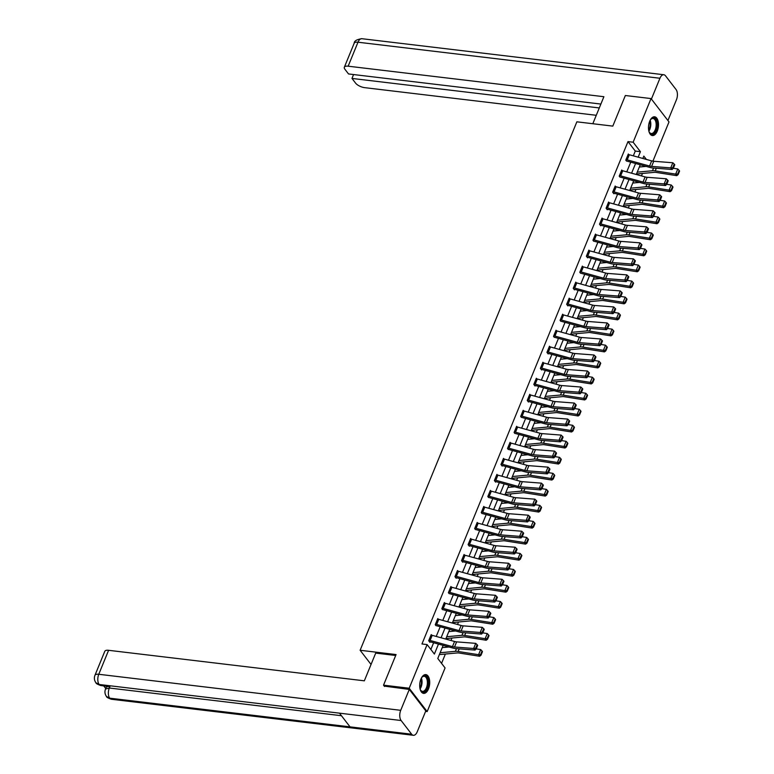 <?xml version="1.0" encoding="UTF-8"?>
<svg xmlns="http://www.w3.org/2000/svg" width="774" height="774" viewBox="0 0 774 774"><rect width="100%" height="100%" fill="white"/><g stroke="black" fill="none" stroke-linecap="round" stroke-linejoin="round"><path stroke-width="1.16" d="M420.921 679.069A9.452 4.925 -83.2 0 1 425.835 674.609A9.452 4.925 -83.2 0 1 428.496 688.918A9.452 4.925 -83.2 0 1 423.591 693.378A9.452 4.925 -83.2 0 1 420.921 679.069M649.705 121.247A9.452 4.925 -83.2 0 1 654.611 116.787A9.452 4.925 -83.2 0 1 657.281 131.096A9.452 4.925 -83.2 0 1 652.376 135.556A9.452 4.925 -83.2 0 1 649.705 121.247M384.523 686.47L383.527 685.164L396.075 654.562L360.123 650.266L576.862 121.818L612.805 126.114L625.353 95.512L651.031 98.569L669.007 121.934L652.908 161.176M441.557 663.376L445.379 654.04M450.942 640.495L451.958 638.018M457.511 624.473L458.527 622.006M464.081 608.461L465.097 605.984M470.65 592.439L471.666 589.962M477.219 576.417L478.235 573.94M483.789 560.395L484.805 557.919M490.358 544.374L491.374 541.906M496.927 528.361L497.943 525.885M503.497 512.34L504.513 509.863M510.066 496.318L511.082 493.841M516.645 480.296L517.651 477.819M523.214 464.274L524.23 461.807M529.784 448.262L530.8 445.785M536.353 432.24L537.369 429.764M542.922 416.219L543.938 413.742M549.492 400.197L550.508 397.72M556.061 384.175L557.077 381.708M562.63 368.163L563.646 365.686M569.2 352.141L570.215 349.664M575.769 336.119L576.785 333.642M582.348 320.097L583.354 317.621M588.917 304.076L589.933 301.608M595.487 288.063L596.502 285.587M602.056 272.042L603.072 269.565M608.625 256.02L609.641 253.543M615.195 239.998L616.21 237.521M621.764 223.976L622.78 221.509M628.333 207.964L629.349 205.487M634.903 191.942L635.918 189.466M641.472 175.921L642.488 173.444M443.154 645.371L437.784 658.471L445.069 667.943L427.171 711.587L409.194 688.231L427.103 644.587L434.388 654.049L438.471 644.084M425.594 711.393L427.171 711.587M360.123 650.266L371.046 664.46M636.47 174.024L636.934 173.84A4.238 1.703 -157.7 0 0 637.97 173.869L654.417 172.341A6.057 2.428 22.3 0 1 656.255 172.428L676.718 175.669L675.683 174.111L655.23 170.87A9.085 3.647 -157.7 0 0 652.472 170.744L637.234 172.157M629.901 190.046L630.365 189.862A4.238 1.703 -157.7 0 0 631.4 189.882L647.848 188.353A6.057 2.428 22.3 0 1 649.686 188.44L670.139 191.681L669.113 190.133L648.66 186.892A9.085 3.647 -157.7 0 0 645.903 186.757L630.665 188.179M623.331 206.068L623.786 205.874A4.238 1.703 -157.7 0 0 624.831 205.903L641.278 204.375A6.057 2.428 22.3 0 1 643.117 204.462L663.57 207.703L662.544 206.155L642.091 202.914A9.085 3.647 -157.7 0 0 639.334 202.778L624.096 204.201M616.762 222.09L617.217 221.896A4.238 1.703 -157.7 0 0 618.262 221.925L634.709 220.397A6.057 2.428 22.3 0 1 636.538 220.484L657 223.725L655.975 222.177L635.512 218.936A9.085 3.647 -157.7 0 0 632.764 218.8L617.526 220.213M597.044 270.145L597.509 269.962A4.238 1.703 -157.7 0 0 598.554 269.981L615.001 268.452A6.057 2.428 22.3 0 1 616.83 268.539L637.292 271.78L636.267 270.232L615.804 266.991A9.085 3.647 -157.7 0 0 613.056 266.856L597.818 268.278M590.475 286.167L590.939 285.974A4.238 1.703 -157.7 0 0 591.984 286.003L608.422 284.474A6.057 2.428 22.3 0 1 610.26 284.561L630.723 287.802L629.697 286.254L609.235 283.013A9.085 3.647 -157.7 0 0 606.487 282.878L591.249 284.3M583.906 302.189L584.37 301.995A4.238 1.703 -157.7 0 0 585.415 302.024L601.853 300.496A6.057 2.428 22.3 0 1 603.691 300.583L624.154 303.824L623.128 302.276L602.665 299.035A9.085 3.647 -157.7 0 0 599.908 298.899L584.67 300.312M564.198 350.245L564.662 350.061A4.238 1.703 -157.7 0 0 565.697 350.08L582.145 348.552A6.057 2.428 22.3 0 1 583.983 348.639L604.436 351.88L603.41 350.332L582.957 347.091A9.085 3.647 -157.7 0 0 580.2 346.955L564.962 348.377M551.059 382.288L551.514 382.095A4.238 1.703 -157.7 0 0 552.559 382.124L569.006 380.595A6.057 2.428 22.3 0 1 570.844 380.682L591.297 383.923L590.272 382.375L569.819 379.134A9.085 3.647 -157.7 0 0 567.061 378.999L551.823 380.411M544.49 398.3L544.944 398.117A4.238 1.703 -157.7 0 0 545.989 398.146L562.437 396.617A6.057 2.428 22.3 0 1 564.265 396.704L584.728 399.945L583.702 398.387L563.24 395.146A9.085 3.647 -157.7 0 0 560.492 395.021L545.254 396.433M524.772 446.366L525.236 446.172A4.238 1.703 -157.7 0 0 526.281 446.201L542.719 444.673A6.057 2.428 22.3 0 1 544.557 444.76L565.02 448.001L563.994 446.453L543.532 443.212A9.085 3.647 -157.7 0 0 540.784 443.076L525.546 444.499M518.203 462.388L518.667 462.194A4.238 1.703 -157.7 0 0 519.712 462.223L536.15 460.694A6.057 2.428 22.3 0 1 537.988 460.782L558.451 464.023L557.425 462.475L536.962 459.234A9.085 3.647 -157.7 0 0 534.215 459.098L518.977 460.511M511.633 478.4L512.098 478.216A4.238 1.703 -157.7 0 0 513.143 478.245L529.58 476.716A6.057 2.428 22.3 0 1 531.419 476.803L551.881 480.044L550.856 478.487L530.393 475.246A9.085 3.647 -157.7 0 0 527.636 475.12L512.398 476.532M491.925 526.465L492.39 526.272A4.238 1.703 -157.7 0 0 493.425 526.301L509.873 524.772A6.057 2.428 22.3 0 1 511.711 524.859L532.164 528.1L531.138 526.552L510.685 523.311A9.085 3.647 -157.7 0 0 507.928 523.176L492.69 524.598M485.356 542.487L485.811 542.293A4.238 1.703 -157.7 0 0 486.856 542.322L503.303 540.794A6.057 2.428 22.3 0 1 505.141 540.881L525.594 544.122L524.569 542.574L504.116 539.333A9.085 3.647 -157.7 0 0 501.359 539.197L486.12 540.61M478.787 558.499L479.241 558.315A4.238 1.703 -157.7 0 0 480.286 558.344L496.734 556.816A6.057 2.428 22.3 0 1 498.572 556.903L519.025 560.144L518 558.586L497.537 555.345A9.085 3.647 -157.7 0 0 494.789 555.219L479.551 556.632M472.217 574.521L472.672 574.337A4.238 1.703 -157.7 0 0 473.717 574.366L490.165 572.837A6.057 2.428 22.3 0 1 491.993 572.924L512.456 576.166L511.43 574.608L490.968 571.367A9.085 3.647 -157.7 0 0 488.22 571.241L472.982 572.654M452.5 622.586L452.964 622.393A4.238 1.703 -157.7 0 0 454.009 622.422L470.447 620.893A6.057 2.428 22.3 0 1 472.285 620.98L492.748 624.221L491.722 622.673L471.26 619.432A9.085 3.647 -157.7 0 0 468.512 619.297L453.274 620.709M445.93 638.598L446.395 638.415A4.238 1.703 -157.7 0 0 447.44 638.444L463.878 636.915A6.057 2.428 22.3 0 1 465.716 637.002L486.178 640.243L485.153 638.685L464.69 635.444A9.085 3.647 -157.7 0 0 461.933 635.319L446.695 636.731M439.361 654.62L439.826 654.436A4.238 1.703 -157.7 0 0 440.861 654.465L457.308 652.937A6.057 2.428 22.3 0 1 459.146 653.024L479.609 656.265L478.584 654.707L458.121 651.466A9.085 3.647 -157.7 0 0 455.364 651.34L440.125 652.753M633.326 155.845L635.28 151.075L627.995 141.603L421.965 643.968L427.103 644.587M430.866 649.483L433.634 642.749M436.217 636.441L440.203 626.727M442.786 620.419L446.772 610.715M449.365 604.397L453.341 594.693M455.934 588.385L459.911 578.671M462.504 572.363L466.48 562.65M469.073 556.342L473.049 546.628M475.642 540.32L479.628 530.606M482.212 524.298L486.198 514.594M488.781 508.286L492.767 498.572M495.35 492.264L499.336 482.55M501.92 476.242L505.906 466.529M508.489 460.22L512.475 450.507M515.058 444.199L519.044 434.495M521.637 428.186L525.614 418.473M528.207 412.165L532.183 402.451M534.776 396.143L538.752 386.429M541.345 380.121L545.331 370.407M547.915 364.099L551.901 354.395M554.484 348.087L558.47 338.373M561.053 332.065L565.039 322.352M567.623 316.044L571.609 306.33M574.192 300.022L578.178 290.308M580.761 284L584.747 274.296M587.34 267.988L591.317 258.274M593.91 251.966L597.886 242.252M600.479 235.944L604.455 226.231M607.048 219.922L611.025 210.209M613.618 203.901L617.604 194.197M620.187 187.888L624.173 178.175M626.756 171.867L630.742 162.153M628.807 154.616L628.324 153.987L625.789 160.15L626.553 161.127M622.228 170.638L621.745 170.009L619.219 176.162L619.984 177.149M615.659 186.65L615.175 186.021L612.65 192.184L613.869 193.761L614.072 193.248M609.09 202.672L608.606 202.043L606.081 208.206L607.3 209.783L607.503 209.27M602.52 218.694L602.037 218.065L599.511 224.228L600.721 225.805L600.934 225.292M595.951 234.715L595.467 234.087L592.942 240.25L593.697 241.227M589.382 250.737L588.898 250.108L586.373 256.262L587.582 257.848L587.795 257.326M582.812 266.749L582.329 266.121L579.803 272.284L580.558 273.27M576.243 282.771L575.759 282.142L573.234 288.305L574.443 289.882L574.656 289.37M569.674 298.793L569.19 298.164L566.665 304.327L567.874 305.904L568.087 305.391M563.104 314.815L562.621 314.186L560.086 320.349L560.85 321.326M556.535 330.837L556.051 330.208L553.516 336.361L554.281 337.348M549.956 346.849L549.472 346.22L546.947 352.383L548.166 353.96L548.379 353.447M543.387 362.871L542.903 362.242L540.378 368.405L541.597 369.982L541.8 369.469M536.817 378.892L536.334 378.263L533.808 384.426L535.028 386.003L535.231 385.491M530.248 394.914L529.764 394.285L527.239 400.448L528.449 402.025L528.661 401.512M523.679 410.936L523.195 410.307L520.67 416.46L521.424 417.447M517.109 426.948L516.626 426.319L514.1 432.482L514.855 433.469M510.54 442.97L510.056 442.341L507.531 448.504L508.286 449.491M503.971 458.992L503.487 458.363L500.962 464.526L502.171 466.103L502.384 465.59M497.401 475.013L496.918 474.385L494.383 480.548L495.602 482.125L495.815 481.612M490.832 491.035L490.348 490.406L487.813 496.56L488.578 497.547M484.263 507.047L483.769 506.419L481.244 512.582L482.009 513.568M477.684 523.069L477.2 522.44L474.675 528.603L475.439 529.59M471.114 539.091L470.631 538.462L468.106 544.625L469.325 546.202L469.528 545.689M464.545 555.113L464.061 554.484L461.536 560.647L462.755 562.224L462.958 561.711M457.976 571.135L457.492 570.506L454.967 576.659L456.176 578.246L456.389 577.733M451.406 587.147L450.923 586.518L448.398 592.681L449.152 593.668M444.837 603.169L444.353 602.54L441.828 608.703L442.583 609.689M438.268 619.19L437.784 618.561L435.259 624.724L436.014 625.711M431.699 635.212L431.215 634.583L428.69 640.746L429.899 642.323L430.112 641.81M383.527 685.164L409.194 688.231M627.995 141.603L633.132 142.213L651.031 98.569M638.163 157.18L640.417 151.685L633.132 142.213M441.064 637.776L445.04 628.062M447.633 621.754L451.61 612.041M454.203 605.732L458.179 596.028M460.772 589.711L464.758 580.007M467.341 573.698L471.327 563.985M473.911 557.677L477.897 547.963M480.48 541.655L484.466 531.941M487.049 525.633L491.035 515.929M493.618 509.611L497.605 499.907M500.188 493.599L504.174 483.885M506.767 477.577L510.743 467.864M513.336 461.556L517.313 451.842M519.905 445.534L523.882 435.82M526.475 429.512L530.451 419.808M533.044 413.5L537.03 403.786M539.613 397.478L543.6 387.764M546.183 381.456L550.169 371.743M552.752 365.434L556.738 355.721M559.321 349.413L563.308 339.709M565.891 333.401L569.877 323.687M572.46 317.379L576.446 307.665M579.039 301.357L583.016 291.643M585.608 285.335L589.585 275.621M592.178 269.313L596.154 259.609M598.747 253.301L602.733 243.587M605.316 237.279L609.302 227.566M611.886 221.258L615.872 211.544M618.455 205.236L622.441 195.522M625.024 189.214L629.01 179.51M631.594 173.202L635.58 163.488M646.387 159.444L643.823 156.106L642.846 158.467M640.262 164.775L636.276 174.489M633.693 180.797L629.707 190.51M627.124 196.819L623.138 206.532M620.554 212.84L616.568 222.544M613.985 228.852L609.999 238.566M607.416 244.874L603.43 254.588M600.837 260.896L596.86 270.61M594.268 276.918L590.291 286.632M587.698 292.94L583.722 302.644M581.129 308.952L577.152 318.665M574.56 324.974L570.573 334.687M567.99 340.995L564.004 350.709M561.421 357.017L557.435 366.731M554.852 373.039L550.865 382.743M548.282 389.051L544.296 398.765M541.713 405.073L537.727 414.787M535.144 421.095L531.158 430.808M528.565 437.117L524.588 446.83M521.995 453.138L518.019 462.842M515.426 469.15L511.45 478.864M508.857 485.172L504.871 494.886M502.287 501.194L498.301 510.908M495.718 517.216L491.732 526.93M489.149 533.238L485.163 542.942M482.579 549.25L478.593 558.963M476.01 565.272L472.024 574.985M469.441 581.293L465.455 591.007M462.862 597.315L458.885 607.029M456.292 613.337L452.316 623.041M449.723 629.349L445.747 639.063M635.28 151.075L640.417 151.685M628.111 154.5L628.13 154.5A4.238 1.703 22.3 0 1 629.31 154.742L651.679 160.895A6.057 2.428 -157.7 0 0 653.73 161.273L672.838 162.753L670.729 167.89L672.751 167.697L673.312 168.335L674.783 164.746L674.231 164.107L672.751 167.697M628.13 154.5L626.021 159.638A4.238 1.703 22.3 0 1 627.211 159.87L649.57 166.033A6.057 2.428 -157.7 0 0 651.631 166.41L670.729 167.89L672.132 169.487L653.024 168.006A9.085 3.647 22.3 0 1 649.937 167.445L627.579 161.282A1.209 0.484 -157.7 0 0 627.24 161.215M672.132 169.487L673.312 168.335M674.231 164.107L672.838 162.753M646.126 166.391L639.343 167.02M677.685 174.024L678.101 174.643L679.572 171.054L679.166 170.435L677.685 174.024L675.683 174.111L677.792 168.974L673.341 168.277M677.792 168.974L679.166 170.435M678.101 174.643L676.718 175.669M650.054 120.463A8.175 4.257 -83.2 0 1 650.857 119.331A8.175 4.257 -83.2 0 1 655.346 118.935A8.175 4.257 -83.2 0 1 656.933 126.297A8.175 4.257 -83.2 0 1 653.74 133.525A8.175 4.257 -83.2 0 1 649.318 132.199A8.175 4.257 -83.2 0 1 648.806 130.903M649.192 131.928A7.576 3.947 96.8 0 0 651.263 133.525A7.576 3.947 96.8 0 0 656.1 126.22A7.576 3.947 96.8 0 0 653.053 118.49A7.576 3.947 96.8 0 0 650.663 119.564M651.785 135.411A9.394 4.896 96.8 0 0 657.561 126.326A9.394 4.896 96.8 0 0 654.011 116.787M421.279 678.285A8.175 4.257 -83.2 0 1 422.082 677.153A8.175 4.257 -83.2 0 1 426.571 676.757A8.175 4.257 -83.2 0 1 428.148 684.119A8.175 4.257 -83.2 0 1 424.965 691.346A8.175 4.257 -83.2 0 1 420.543 690.021A8.175 4.257 -83.2 0 1 420.03 688.725M420.408 689.75A7.576 3.947 96.8 0 0 422.478 691.346A7.576 3.947 96.8 0 0 427.325 684.042A7.576 3.947 96.8 0 0 424.278 676.312A7.576 3.947 96.8 0 0 421.888 677.376M423.001 693.233A9.394 4.896 96.8 0 0 428.786 684.148A9.394 4.896 96.8 0 0 425.226 674.609M592.816 123.724L603.894 96.711L348.155 66.196A7.266 2.912 -157.7 0 0 344.343 67.222A7.266 2.912 -157.7 0 0 344.904 69.244L348.523 73.946L600.876 104.064M663.811 74.739A7.45 3.88 96.8 0 0 659.941 78.251L357.994 42.212A7.266 2.912 -157.7 0 0 354.182 43.247C354.182 40.964 356.737 39.455 361.864 38.7L663.811 74.739A7.45 3.88 96.8 0 1 665.524 75.823L676.06 89.523A7.45 3.88 96.8 0 1 676.457 99.72L667.923 120.531M659.941 78.251L651.408 99.062M353.563 74.556L351.977 78.435L355.595 83.137A7.266 2.912 -157.7 0 0 364.67 87.656L596.27 115.297M351.977 78.435L599.289 107.944M395.698 655.481L375.709 653.101L364.331 680.82L108.592 650.305L98.762 674.28L400.719 710.319L409.291 689.421L384.252 686.112M400.719 710.319A7.45 3.88 96.8 0 0 401.116 720.517L339.486 713.164L350.032 726.863L411.652 734.216L401.116 720.517M411.652 734.216A7.45 3.88 96.8 0 0 413.364 735.3A7.45 3.88 96.8 0 0 417.234 731.788L425.797 710.89L409.291 689.421M103.716 685.88L105.738 688.502M94.95 675.315C93.944 677.908 94.264 680.385 95.908 682.736L99.159 684.477A7.45 3.88 96.8 0 1 98.762 674.28A7.266 2.912 -157.7 0 0 94.95 675.315L104.78 651.331A7.266 2.912 22.3 0 1 108.592 650.305M109.898 686.625L109.328 688.018L105.516 689.044L106.077 687.66A7.266 2.912 22.3 0 1 109.898 686.625L100.843 685.532A7.45 3.88 96.8 0 1 99.159 684.477L339.486 713.164M341.46 715.718L109.328 688.018A7.45 3.88 96.8 0 0 109.695 698.177L106.435 696.416C104.838 694.143 104.529 691.695 105.516 689.044M621.541 170.522L621.561 170.522A4.238 1.703 22.3 0 1 622.741 170.764L645.11 176.917A6.057 2.428 -157.7 0 0 647.161 177.294L666.269 178.775L664.16 183.912L666.182 183.719L666.743 184.357L668.214 180.768L667.662 180.129L666.182 183.719M621.561 170.522L619.452 175.659A4.238 1.703 22.3 0 1 620.642 175.892L643 182.054A6.057 2.428 -157.7 0 0 645.052 182.432L664.16 183.912L665.563 185.508L646.454 184.028A9.085 3.647 22.3 0 1 643.368 183.457L621.009 177.304A1.209 0.484 -157.7 0 0 620.671 177.236M665.563 185.508L666.743 184.357M667.662 180.129L666.269 178.775M616.172 186.776L614.072 191.913A4.238 1.703 22.3 0 0 612.882 191.671L614.991 186.544A4.238 1.703 22.3 0 1 616.172 186.776L638.531 192.939A6.057 2.428 -157.7 0 0 640.591 193.316L659.7 194.796L657.59 199.934L659.612 199.74L660.174 200.379L661.644 196.78L661.083 196.141L659.612 199.74M613.414 193.171L614.101 193.258A1.209 0.484 -157.7 0 1 614.44 193.326L636.799 199.479A9.085 3.647 22.3 0 0 639.885 200.05L658.993 201.53L657.59 199.934L638.482 198.454A6.057 2.428 -157.7 0 1 636.431 198.076L614.072 191.913M658.993 201.53L660.174 200.379M661.083 196.141L659.7 194.796M639.556 182.412L632.774 183.041M671.116 190.046L671.532 190.665L673.003 187.076L672.596 186.457L671.116 190.046L669.113 190.133L671.222 184.996L666.772 184.289M671.222 184.996L672.596 186.457M671.532 190.665L670.139 191.681M632.987 198.434L626.205 199.063M664.547 206.068L664.963 206.687L666.433 203.088L666.017 202.469L664.547 206.068L662.544 206.155L664.653 201.017L660.203 200.311M664.653 201.017L666.017 202.469M664.963 206.687L663.57 207.703M606.294 207.693L608.422 202.565A4.238 1.703 22.3 0 1 609.602 202.798L631.961 208.961A6.057 2.428 -157.7 0 0 634.022 209.338L653.13 210.818L651.021 215.956L653.043 215.762L653.604 216.401L655.075 212.802L654.514 212.163L653.043 215.762M606.835 209.193L607.522 209.27A1.209 0.484 -157.7 0 1 607.861 209.338L630.23 215.501A9.085 3.647 22.3 0 0 633.316 216.062L652.414 217.552L651.021 215.956L631.913 214.466A6.057 2.428 -157.7 0 1 629.862 214.098L607.493 207.935A4.238 1.703 22.3 0 0 606.313 207.693M652.414 217.552L653.604 216.401M654.514 212.163L653.13 210.818M599.724 223.715L601.853 218.578A4.238 1.703 22.3 0 1 603.033 218.819L625.392 224.982A6.057 2.428 -157.7 0 0 627.453 225.36L646.561 226.84L644.452 231.968L646.474 231.784L647.035 232.423L648.506 228.823L647.944 228.185L646.474 231.784M600.266 225.215L600.953 225.292A1.209 0.484 -157.7 0 1 601.292 225.36L623.66 231.523A9.085 3.647 22.3 0 0 626.737 232.084L645.845 233.564L644.452 231.968L625.344 230.488A6.057 2.428 -157.7 0 1 623.293 230.11L600.924 223.957A4.238 1.703 22.3 0 0 599.744 223.715M645.845 233.564L647.035 232.423M647.944 228.185L646.561 226.84M596.464 234.841L594.355 239.969A4.238 1.703 22.3 0 0 593.174 239.737L595.274 234.599A4.238 1.703 22.3 0 1 596.464 234.841L618.823 240.995A6.057 2.428 -157.7 0 0 620.883 241.372L639.992 242.852L637.882 247.99L639.904 247.796L640.466 248.435L641.936 244.845L641.375 244.207L639.904 247.796M594.355 239.969L616.714 246.132A6.057 2.428 -157.7 0 0 618.774 246.509L637.882 247.99L639.276 249.586L620.168 248.106A9.085 3.647 22.3 0 1 617.091 247.545L594.722 241.382A1.209 0.484 -157.7 0 0 594.384 241.314M639.276 249.586L640.466 248.435M641.375 244.207L639.992 242.852M626.408 214.456L619.635 215.085M657.977 222.09L658.384 222.709L659.864 219.11L659.448 218.491L657.977 222.09L655.975 222.177L658.084 217.039L653.633 216.333M658.084 217.039L659.448 218.491M658.384 222.709L657 223.725M610.28 237.87L610.667 237.918A4.238 1.703 -157.7 0 0 611.692 237.947L628.14 236.418A6.057 2.428 22.3 0 1 629.968 236.505L650.431 239.747L649.405 238.189L628.943 234.948A9.085 3.647 -157.7 0 0 626.195 234.822L610.957 236.234M619.839 230.468L613.056 231.097M651.408 238.102L651.814 238.731L653.295 235.132L652.879 234.512L651.408 238.102L649.405 238.189L651.514 233.061L647.054 232.355M651.514 233.061L652.879 234.512M651.814 238.731L650.431 239.747M603.71 253.891L604.097 253.94A4.238 1.703 -157.7 0 0 605.123 253.969L621.57 252.44A6.057 2.428 22.3 0 1 623.399 252.527L643.862 255.768L642.836 254.211L622.373 250.969A9.085 3.647 -157.7 0 0 619.626 250.844L604.388 252.256M613.269 246.49L606.487 247.119M644.839 254.124L645.245 254.743L646.725 251.153L646.309 250.534L644.839 254.124L642.836 254.211L644.945 249.073L640.485 248.377M644.945 249.073L646.309 250.534M645.245 254.743L643.862 255.768M588.685 250.621L588.704 250.621A4.238 1.703 22.3 0 1 589.894 250.863L612.253 257.016A6.057 2.428 -157.7 0 0 614.314 257.394L633.422 258.874L631.313 264.011L633.335 263.818L633.887 264.456L635.367 260.867L634.806 260.228L633.335 263.818M587.127 257.249L587.814 257.336A1.209 0.484 -157.7 0 1 588.153 257.403L610.512 263.566A9.085 3.647 22.3 0 0 613.598 264.127L632.706 265.608L631.313 264.011L612.205 262.531A6.057 2.428 -157.7 0 1 610.144 262.154L587.785 255.991A4.238 1.703 22.3 0 0 586.605 255.759L588.704 250.621M632.706 265.608L633.887 264.456M634.806 260.228L633.422 258.874M606.7 262.512L599.918 263.141M638.269 270.145L638.676 270.765L640.146 267.175L639.74 266.556L638.269 270.145L636.267 270.232L638.376 265.095L633.916 264.389M638.376 265.095L639.74 266.556M638.676 270.765L637.292 271.78M582.116 266.633L582.135 266.643A4.238 1.703 22.3 0 1 583.325 266.875L605.684 273.038A6.057 2.428 -157.7 0 0 607.745 273.416L626.843 274.896L624.744 280.033L626.766 279.84L627.317 280.478L628.798 276.879L628.236 276.241L626.766 279.84M582.135 266.643L580.036 271.771A4.238 1.703 22.3 0 1 581.216 272.013L603.575 278.176A6.057 2.428 -157.7 0 0 605.636 278.553L624.744 280.033L626.137 281.63L607.029 280.149A9.085 3.647 22.3 0 1 603.943 279.578L581.584 273.425A1.209 0.484 -157.7 0 0 581.245 273.357M626.137 281.63L627.317 280.478M628.236 276.241L626.843 274.896M600.131 278.534L593.348 279.162M631.7 286.167L632.106 286.786L633.577 283.197L633.171 282.568L631.7 286.167L629.697 286.254L631.797 281.117L627.346 280.411M631.797 281.117L633.171 282.568M632.106 286.786L630.723 287.802M573.437 287.793L575.566 282.665A4.238 1.703 22.3 0 1 576.756 282.897L599.115 289.06A6.057 2.428 -157.7 0 0 601.166 289.437L620.274 290.918L618.174 296.055L620.197 295.862L620.748 296.5L622.228 292.901L621.667 292.262L620.197 295.862M573.989 289.292L574.676 289.37A1.209 0.484 -157.7 0 1 575.014 289.437L597.373 295.6A9.085 3.647 22.3 0 0 600.46 296.161L619.568 297.651L618.174 296.055L599.066 294.565A6.057 2.428 -157.7 0 1 597.006 294.197L574.647 288.034A4.238 1.703 22.3 0 0 573.466 287.793M619.568 297.651L620.748 296.5M621.667 292.262L620.274 290.918M593.561 294.555L586.779 295.184M625.131 302.189L625.537 302.808L627.008 299.209L626.601 298.59L625.131 302.189L623.128 302.276L625.228 297.139L620.777 296.432M625.228 297.139L626.601 298.59M625.537 302.808L624.154 303.824M566.868 303.814L568.996 298.677A4.238 1.703 22.3 0 1 570.186 298.919L592.545 305.082A6.057 2.428 -157.7 0 0 594.596 305.459L613.705 306.939L611.605 312.067L613.618 311.883L614.179 312.522L615.659 308.923L615.098 308.284L613.618 311.883M567.419 305.314L568.106 305.391A1.209 0.484 -157.7 0 1 568.445 305.459L590.804 311.622A9.085 3.647 22.3 0 0 593.89 312.183L612.998 313.663L611.605 312.067L592.497 310.587A6.057 2.428 -157.7 0 1 590.436 310.21L568.077 304.056A4.238 1.703 22.3 0 0 566.887 303.814M612.998 313.663L614.179 312.522M615.098 308.284L613.705 306.939M577.433 317.969L577.82 318.017A4.238 1.703 -157.7 0 0 578.836 318.046L595.283 316.518A6.057 2.428 22.3 0 1 597.122 316.605L617.584 319.846L616.559 318.288L596.096 315.047A9.085 3.647 -157.7 0 0 593.339 314.921L578.101 316.334M586.992 310.567L580.21 311.196M618.552 318.201L618.968 318.83L620.438 315.231L620.032 314.612L618.552 318.201L616.559 318.288L618.658 313.16L614.208 312.454M618.658 313.16L620.032 314.612M618.968 318.83L617.584 319.846M560.299 319.836L562.427 314.699A4.238 1.703 22.3 0 1 563.607 314.941L585.976 321.094A6.057 2.428 -157.7 0 0 588.027 321.471L607.135 322.952L605.026 328.089L607.048 327.895L607.609 328.534L609.08 324.945L608.528 324.306L607.048 327.895M560.318 319.836A4.238 1.703 22.3 0 1 561.508 320.068L583.867 326.231A6.057 2.428 -157.7 0 0 585.928 326.609L605.026 328.089L606.429 329.685L587.321 328.205A9.085 3.647 22.3 0 1 584.235 327.644L561.876 321.481A1.209 0.484 -157.7 0 0 561.537 321.413M606.429 329.685L607.609 328.534M608.528 324.306L607.135 322.952M570.864 333.991L571.251 334.039A4.238 1.703 -157.7 0 0 572.267 334.068L588.714 332.539A6.057 2.428 22.3 0 1 590.552 332.627L611.015 335.868L609.989 334.31L589.527 331.069A9.085 3.647 -157.7 0 0 586.769 330.943L571.531 332.356M580.423 326.589L573.64 327.218M611.982 334.223L612.398 334.842L613.869 331.253L613.463 330.633L611.982 334.223L609.989 334.31L612.089 329.173L607.638 328.476M612.089 329.173L613.463 330.633M612.398 334.842L611.015 335.868M555.838 330.721L555.858 330.721A4.238 1.703 22.3 0 1 557.038 330.962L579.407 337.116A6.057 2.428 -157.7 0 0 581.458 337.493L600.566 338.973L598.457 344.111L600.479 343.917L601.04 344.556L602.511 340.966L601.959 340.328L600.479 343.917M555.858 330.721L553.749 335.858A4.238 1.703 22.3 0 1 554.939 336.09L577.298 342.253A6.057 2.428 -157.7 0 0 579.358 342.63L598.457 344.111L599.86 345.707L580.752 344.227A9.085 3.647 22.3 0 1 577.665 343.666L555.306 337.503A1.209 0.484 -157.7 0 0 554.968 337.435M599.86 345.707L601.04 344.556M601.959 340.328L600.566 338.973M573.853 342.611L567.071 343.24M605.413 350.245L605.829 350.864L607.3 347.274L606.893 346.655L605.413 350.245L603.41 350.332L605.52 345.194L601.069 344.488M605.52 345.194L606.893 346.655M605.829 350.864L604.436 351.88M549.269 346.733L549.288 346.742A4.238 1.703 22.3 0 1 550.469 346.975L572.828 353.137A6.057 2.428 -157.7 0 0 574.889 353.515L593.997 354.995L591.887 360.133L593.91 359.939L594.471 360.578L595.941 356.978L595.39 356.34L593.91 359.939M547.711 353.37L548.398 353.457A1.209 0.484 -157.7 0 1 548.737 353.524L571.096 359.678A9.085 3.647 22.3 0 0 574.182 360.249L593.29 361.729L591.887 360.133L572.779 358.652A6.057 2.428 -157.7 0 1 570.728 358.275L548.369 352.112A4.238 1.703 22.3 0 0 547.179 351.87L549.288 346.742M593.29 361.729L594.471 360.578M595.39 356.34L593.997 354.995M557.725 366.034L558.112 366.083A4.238 1.703 -157.7 0 0 559.128 366.102L575.575 364.573A6.057 2.428 22.3 0 1 577.414 364.66L597.867 367.902L596.841 366.354L576.388 363.112A9.085 3.647 -157.7 0 0 573.631 362.977L558.393 364.399M567.284 358.633L560.502 359.262M598.844 366.266L599.26 366.886L600.73 363.296L600.324 362.667L598.844 366.266L596.841 366.354L598.95 361.216L594.5 360.51M598.95 361.216L600.324 362.667M599.26 366.886L597.867 367.902M543.899 362.996L541.8 368.134A4.238 1.703 22.3 0 0 540.61 367.892L542.719 362.764A4.238 1.703 22.3 0 1 543.899 362.996L566.258 369.159A6.057 2.428 -157.7 0 0 568.319 369.537L587.427 371.017L585.318 376.154L587.34 375.961L587.901 376.599L589.372 373L588.811 372.362L587.34 375.961M541.132 369.392L541.829 369.469A1.209 0.484 -157.7 0 1 542.168 369.537L564.527 375.7A9.085 3.647 22.3 0 0 567.613 376.261L586.721 377.751L585.318 376.154L566.21 374.664A6.057 2.428 -157.7 0 1 564.159 374.297L541.8 368.134M586.721 377.751L587.901 376.599M588.811 372.362L587.427 371.017M560.715 374.655L553.932 375.284M592.274 382.288L592.681 382.907L594.161 379.308L593.745 378.689L592.274 382.288L590.272 382.375L592.381 377.238L587.93 376.532M592.381 377.238L593.745 378.689M592.681 382.907L591.297 383.923M534.021 383.914L536.15 378.776A4.238 1.703 22.3 0 1 537.33 379.018L559.689 385.181A6.057 2.428 -157.7 0 0 561.75 385.558L580.858 387.039L578.749 392.166L580.771 391.983L581.332 392.621L582.803 389.022L582.241 388.384L580.771 391.983M534.563 385.413L535.25 385.491A1.209 0.484 -157.7 0 1 535.589 385.558L557.957 391.721A9.085 3.647 22.3 0 0 561.044 392.283L580.142 393.763L578.749 392.166L559.641 390.686A6.057 2.428 -157.7 0 1 557.59 390.309L535.221 384.156A4.238 1.703 22.3 0 0 534.041 383.914M580.142 393.763L581.332 392.621M582.241 388.384L580.858 387.039M554.136 390.667L547.363 391.296M585.705 398.3L586.111 398.929L587.592 395.33L587.176 394.711L585.705 398.3L583.702 398.387L585.812 393.26L581.361 392.553M585.812 393.26L587.176 394.711M586.111 398.929L584.728 399.945M527.452 399.935L529.58 394.798A4.238 1.703 22.3 0 1 530.761 395.04L553.12 401.193A6.057 2.428 -157.7 0 0 555.181 401.571L574.289 403.051L572.179 408.188L574.202 407.995L574.763 408.633L576.233 405.044L575.672 404.405L574.202 407.995M527.994 401.425L528.681 401.512A1.209 0.484 -157.7 0 1 529.019 401.58L551.388 407.743A9.085 3.647 22.3 0 0 554.465 408.304L573.573 409.785L572.179 408.188L553.071 406.708A6.057 2.428 -157.7 0 1 551.02 406.331L528.652 400.168A4.238 1.703 22.3 0 0 527.471 399.935M573.573 409.785L574.763 408.633M575.672 404.405L574.289 403.051M538.007 414.09L538.394 414.138A4.238 1.703 -157.7 0 0 539.42 414.167L555.867 412.639A6.057 2.428 22.3 0 1 557.696 412.726L578.159 415.967L577.133 414.409L556.67 411.168A9.085 3.647 -157.7 0 0 553.923 411.042L538.685 412.455M547.566 406.689L540.784 407.317M579.136 414.322L579.542 414.941L581.022 411.352L580.606 410.733L579.136 414.322L577.133 414.409L579.242 409.272L574.782 408.575M579.242 409.272L580.606 410.733M579.542 414.941L578.159 415.967M520.883 415.948L523.001 410.82A4.238 1.703 22.3 0 1 524.192 411.062L546.55 417.215A6.057 2.428 -157.7 0 0 548.611 417.592L567.719 419.073L565.61 424.21L567.632 424.017L568.193 424.655L569.664 421.066L569.103 420.427L567.632 424.017M520.902 415.957A4.238 1.703 22.3 0 1 522.082 416.189L544.441 422.352A6.057 2.428 -157.7 0 0 546.502 422.73L565.61 424.21L567.003 425.806L547.895 424.326A9.085 3.647 22.3 0 1 544.809 423.765L522.45 417.602A1.209 0.484 -157.7 0 0 522.111 417.534M567.003 425.806L568.193 424.655M569.103 420.427L567.719 419.073M531.438 430.112L531.825 430.16A4.238 1.703 -157.7 0 0 532.851 430.18L549.298 428.651A6.057 2.428 22.3 0 1 551.127 428.738L571.589 431.979L570.564 430.431L550.101 427.19A9.085 3.647 -157.7 0 0 547.353 427.054L532.115 428.477M540.997 422.71L534.215 423.339M572.567 430.344L572.973 430.963L574.453 427.374L574.037 426.755L572.567 430.344L570.564 430.431L572.673 425.294L568.213 424.587M572.673 425.294L574.037 426.755M572.973 430.963L571.589 431.979M516.413 426.832L516.432 426.842A4.238 1.703 22.3 0 1 517.622 427.074L539.981 433.237A6.057 2.428 -157.7 0 0 542.042 433.614L561.14 435.094L559.041 440.232L561.063 440.038L561.614 440.677L563.095 437.078L562.534 436.439L561.063 440.038M516.432 426.842L514.333 431.969A4.238 1.703 22.3 0 1 515.513 432.211L537.872 438.374A6.057 2.428 -157.7 0 0 539.933 438.752L559.041 440.232L560.434 441.828L541.326 440.348A9.085 3.647 22.3 0 1 538.24 439.777L515.881 433.624A1.209 0.484 -157.7 0 0 515.542 433.556M560.434 441.828L561.614 440.677M562.534 436.439L561.14 435.094M534.428 438.732L527.645 439.361M565.997 446.366L566.404 446.985L567.874 443.396L567.468 442.767L565.997 446.366L563.994 446.453L566.104 441.315L561.643 440.609M566.104 441.315L567.468 442.767M566.404 446.985L565.02 448.001M509.843 442.854L509.863 442.863A4.238 1.703 22.3 0 1 511.053 443.096L533.412 449.259A6.057 2.428 -157.7 0 0 535.473 449.636L554.571 451.116L552.472 456.254L554.494 456.06L555.045 456.699L556.525 453.1L555.964 452.461L554.494 456.06M509.863 442.863L507.763 447.991A4.238 1.703 22.3 0 1 508.944 448.233L531.303 454.396A6.057 2.428 -157.7 0 0 533.363 454.764L552.472 456.254L553.865 457.85L534.757 456.36A9.085 3.647 22.3 0 1 531.67 455.799L509.311 449.636A1.209 0.484 -157.7 0 0 508.973 449.568M553.865 457.85L555.045 456.699M555.964 452.461L554.571 451.116M527.858 454.754L521.076 455.383M559.428 462.388L559.834 463.007L561.305 459.408L560.898 458.788L559.428 462.388L557.425 462.475L559.525 457.337L555.074 456.631M559.525 457.337L560.898 458.788M559.834 463.007L558.451 464.023M504.484 459.117L502.374 464.255A4.238 1.703 22.3 0 0 501.184 464.013L503.294 458.876A4.238 1.703 22.3 0 1 504.484 459.117L526.842 465.28A6.057 2.428 -157.7 0 0 528.894 465.658L548.002 467.138L545.902 472.266L547.924 472.082L548.476 472.721L549.956 469.121L549.395 468.483L547.924 472.082M501.716 465.513L502.403 465.59A1.209 0.484 -157.7 0 1 502.742 465.658L525.101 471.821A9.085 3.647 22.3 0 0 528.187 472.382L547.295 473.862L545.902 472.266L526.794 470.786A6.057 2.428 -157.7 0 1 524.733 470.408L502.374 464.255M547.295 473.862L548.476 472.721M549.395 468.483L548.002 467.138M521.289 470.766L514.507 471.395M552.859 478.4L553.265 479.029L554.735 475.43L554.329 474.81L552.859 478.4L550.856 478.487L552.955 473.359L548.505 472.653M552.955 473.359L554.329 474.81M553.265 479.029L551.881 480.044M494.596 480.035L496.724 474.897A4.238 1.703 22.3 0 1 497.914 475.139L520.273 481.293A6.057 2.428 -157.7 0 0 522.324 481.67L541.432 483.15L539.333 488.288L541.345 488.094L541.906 488.733L543.387 485.143L542.826 484.505L541.345 488.094M495.147 481.525L495.834 481.612A1.209 0.484 -157.7 0 1 496.173 481.68L518.532 487.843A9.085 3.647 22.3 0 0 521.618 488.404L540.726 489.884L539.333 488.288L520.225 486.807A6.057 2.428 -157.7 0 1 518.164 486.43L495.805 480.267A4.238 1.703 22.3 0 0 494.615 480.035M540.726 489.884L541.906 488.733M542.826 484.505L541.432 483.15M505.161 494.189L505.548 494.238A4.238 1.703 -157.7 0 0 506.564 494.267L523.011 492.738A6.057 2.428 22.3 0 1 524.849 492.825L545.312 496.066L544.286 494.509L523.824 491.267A9.085 3.647 -157.7 0 0 521.066 491.142L505.828 492.554M514.72 486.788L507.938 487.417M546.28 494.422L546.696 495.041L548.166 491.451L547.76 490.832L546.28 494.422L544.286 494.509L546.386 489.371L541.935 488.675M546.386 489.371L547.76 490.832M546.696 495.041L545.312 496.066M488.026 496.047L490.155 490.919A4.238 1.703 22.3 0 1 491.335 491.161L513.704 497.314A6.057 2.428 -157.7 0 0 515.755 497.692L534.863 499.172L532.754 504.309L534.776 504.116L535.337 504.754L536.808 501.165L536.256 500.526L534.776 504.116M488.046 496.057A4.238 1.703 22.3 0 1 489.236 496.289L511.595 502.452A6.057 2.428 -157.7 0 0 513.655 502.829L532.754 504.309L534.157 505.906L515.049 504.425A9.085 3.647 22.3 0 1 511.962 503.864L489.603 497.701A1.209 0.484 -157.7 0 0 489.265 497.634M534.157 505.906L535.337 504.754M536.256 500.526L534.863 499.172M498.591 510.211L498.978 510.26A4.238 1.703 -157.7 0 0 499.994 510.279L516.442 508.75A6.057 2.428 22.3 0 1 518.28 508.837L538.743 512.078L537.717 510.53L517.255 507.289A9.085 3.647 -157.7 0 0 514.497 507.154L499.259 508.576M508.15 502.81L501.368 503.439M539.71 510.443L540.126 511.063L541.597 507.473L541.19 506.854L539.71 510.443L537.717 510.53L539.817 505.393L535.366 504.687M539.817 505.393L541.19 506.854M540.126 511.063L538.743 512.078M483.566 506.931L483.586 506.941A4.238 1.703 22.3 0 1 484.766 507.173L507.134 513.336A6.057 2.428 -157.7 0 0 509.186 513.713L528.294 515.194L526.185 520.331L528.207 520.138L528.768 520.776L530.238 517.187L529.687 516.548L528.207 520.138M483.586 506.941L481.476 512.069A4.238 1.703 22.3 0 1 482.666 512.311L505.025 518.474A6.057 2.428 -157.7 0 0 507.076 518.851L526.185 520.331L527.587 521.928L508.479 520.447A9.085 3.647 22.3 0 1 505.393 519.876L483.034 513.723A1.209 0.484 -157.7 0 0 482.695 513.655M527.587 521.928L528.768 520.776M529.687 516.548L528.294 515.194M501.581 518.832L494.799 519.46M533.141 526.465L533.557 527.084L535.028 523.495L534.621 522.866L533.141 526.465L531.138 526.552L533.247 521.415L528.797 520.709M533.247 521.415L534.621 522.866M533.557 527.084L532.164 528.1M476.997 522.953L477.016 522.963A4.238 1.703 22.3 0 1 478.197 523.195L500.555 529.358A6.057 2.428 -157.7 0 0 502.616 529.735L521.724 531.216L519.615 536.353L521.637 536.159L522.198 536.798L523.669 533.199L523.118 532.56L521.637 536.159M477.016 522.963L474.907 528.091A4.238 1.703 22.3 0 1 476.097 528.332L498.456 534.495A6.057 2.428 -157.7 0 0 500.507 534.863L519.615 536.353L521.018 537.949L501.91 536.459A9.085 3.647 22.3 0 1 498.824 535.898L476.465 529.735A1.209 0.484 -157.7 0 0 476.126 529.668M521.018 537.949L522.198 536.798M523.118 532.56L521.724 531.216M495.012 534.853L488.23 535.482M526.572 542.487L526.988 543.106L528.458 539.507L528.042 538.888L526.572 542.487L524.569 542.574L526.678 537.437L522.227 536.73M526.678 537.437L528.042 538.888M526.988 543.106L525.594 544.122M471.627 539.217L469.518 544.354A4.238 1.703 22.3 0 0 468.338 544.112L470.447 538.975A4.238 1.703 22.3 0 1 471.627 539.217L493.986 545.38A6.057 2.428 -157.7 0 0 496.047 545.757L515.155 547.237L513.046 552.365L515.068 552.181L515.629 552.82L517.1 549.221L516.539 548.582L515.068 552.181M468.86 545.612L469.557 545.689A1.209 0.484 -157.7 0 1 469.886 545.757L492.254 551.92A9.085 3.647 22.3 0 0 495.341 552.481L514.439 553.961L513.046 552.365L493.938 550.885A6.057 2.428 -157.7 0 1 491.887 550.508L469.518 544.354M514.439 553.961L515.629 552.82M516.539 548.582L515.155 547.237M488.442 550.865L481.66 551.504M520.002 558.499L520.409 559.128L521.889 555.529L521.473 554.91L520.002 558.499L518 558.586L520.109 553.458L515.658 552.752M520.109 553.458L521.473 554.91M520.409 559.128L519.025 560.144M461.749 560.134L463.878 554.997A4.238 1.703 22.3 0 1 465.058 555.239L487.417 561.392A6.057 2.428 -157.7 0 0 489.478 561.769L508.586 563.259L506.477 568.387L508.499 568.193L509.06 568.832L510.53 565.243L509.969 564.604L508.499 568.193M462.291 561.634L462.978 561.711A1.209 0.484 -157.7 0 1 463.316 561.779L485.685 567.942A9.085 3.647 22.3 0 0 488.771 568.503L507.87 569.983L506.477 568.387L487.368 566.907A6.057 2.428 -157.7 0 1 485.317 566.529L462.949 560.366A4.238 1.703 22.3 0 0 461.768 560.134M507.87 569.983L509.06 568.832M509.969 564.604L508.586 563.259M481.863 566.887L475.091 567.516M513.433 574.521L513.839 575.14L515.32 571.551L514.904 570.931L513.433 574.521L511.43 574.608L513.539 569.471L509.079 568.774M513.539 569.471L514.904 570.931M513.839 575.14L512.456 576.166M455.18 576.146L457.299 571.019A4.238 1.703 22.3 0 1 458.489 571.26L480.848 577.414A6.057 2.428 -157.7 0 0 482.908 577.791L502.016 579.271L499.907 584.409L501.929 584.215L502.49 584.854L503.961 581.264L503.4 580.626L501.929 584.215M455.722 577.646L456.408 577.733A1.209 0.484 -157.7 0 1 456.747 577.801L479.116 583.964A9.085 3.647 22.3 0 0 482.192 584.525L501.3 586.005L499.907 584.409L480.799 582.928A6.057 2.428 -157.7 0 1 478.748 582.551L456.379 576.388A4.238 1.703 22.3 0 0 455.199 576.156M501.3 586.005L502.49 584.854M503.4 580.626L502.016 579.271M465.735 590.31L466.122 590.359A4.238 1.703 -157.7 0 0 467.148 590.378L483.595 588.85A6.057 2.428 22.3 0 1 485.424 588.937L505.886 592.178L504.861 590.63L484.398 587.389A9.085 3.647 -157.7 0 0 481.651 587.253L466.412 588.675M475.294 582.909L468.512 583.538M506.864 590.543L507.27 591.162L508.75 587.572L508.334 586.953L506.864 590.543L504.861 590.63L506.97 585.492L502.51 584.786M506.97 585.492L508.334 586.953M507.27 591.162L505.886 592.178M451.919 587.273L449.81 592.41A4.238 1.703 22.3 0 0 448.63 592.168L450.729 587.04A4.238 1.703 22.3 0 1 451.919 587.273L474.278 593.435A6.057 2.428 -157.7 0 0 476.339 593.813L495.447 595.293L493.338 600.431L495.36 600.237L495.911 600.876L497.392 597.286L496.831 596.648L495.36 600.237M449.81 592.41L472.169 598.573A6.057 2.428 -157.7 0 0 474.23 598.95L493.338 600.431L494.731 602.027L475.623 600.547A9.085 3.647 22.3 0 1 472.537 599.976L450.178 593.822A1.209 0.484 -157.7 0 0 449.839 593.755M494.731 602.027L495.911 600.876M496.831 596.648L495.447 595.293M459.166 606.332L459.553 606.381A4.238 1.703 -157.7 0 0 460.578 606.4L477.026 604.871A6.057 2.428 22.3 0 1 478.854 604.958L499.317 608.2L498.292 606.652L477.829 603.41A9.085 3.647 -157.7 0 0 475.081 603.275L459.843 604.697M468.725 598.931L461.943 599.56M500.294 606.564L500.701 607.184L502.181 603.594L501.765 602.965L500.294 606.564L498.292 606.652L500.401 601.514L495.941 600.808M500.401 601.514L501.765 602.965M500.701 607.184L499.317 608.2M444.141 603.052L444.16 603.062A4.238 1.703 22.3 0 1 445.35 603.294L467.709 609.457A6.057 2.428 -157.7 0 0 469.77 609.835L488.868 611.315L486.769 616.452L488.791 616.259L489.342 616.897L490.822 613.298L490.261 612.66L488.791 616.259M444.16 603.062L442.06 608.19A4.238 1.703 22.3 0 1 443.241 608.432L465.6 614.595A6.057 2.428 -157.7 0 0 467.66 614.962L486.769 616.452L488.162 618.049L469.054 616.559A9.085 3.647 22.3 0 1 465.967 615.998L443.608 609.835A1.209 0.484 -157.7 0 0 443.27 609.767M488.162 618.049L489.342 616.897M490.261 612.66L488.868 611.315M462.155 614.953L455.373 615.582M493.725 622.586L494.131 623.205L495.602 619.606L495.196 618.987L493.725 622.586L491.722 622.673L493.831 617.536L489.371 616.83M493.831 617.536L495.196 618.987M494.131 623.205L492.748 624.221M437.571 619.074L437.591 619.074A4.238 1.703 22.3 0 1 438.781 619.316L461.14 625.479A6.057 2.428 -157.7 0 0 463.191 625.856L482.299 627.337L480.199 632.464L482.221 632.281L482.773 632.919L484.253 629.32L483.692 628.682L482.221 632.281M437.591 619.074L435.491 624.212A4.238 1.703 22.3 0 1 436.671 624.454L459.03 630.607A6.057 2.428 -157.7 0 0 461.091 630.984L480.199 632.464L481.592 634.061L462.484 632.581A9.085 3.647 22.3 0 1 459.398 632.019L437.039 625.856A1.209 0.484 -157.7 0 0 436.7 625.789M481.592 634.061L482.773 632.919M483.692 628.682L482.299 627.337M455.586 630.965L448.804 631.603M487.156 638.598L487.562 639.227L489.033 635.628L488.626 635.009L487.156 638.598L485.153 638.685L487.252 633.558L482.802 632.851M487.252 633.558L488.626 635.009M487.562 639.227L486.178 640.243M432.211 635.338L430.102 640.466A4.238 1.703 22.3 0 0 428.912 640.233L431.021 635.096A4.238 1.703 22.3 0 1 432.211 635.338L454.57 641.491A6.057 2.428 -157.7 0 0 456.621 641.869L475.729 643.358L473.63 648.486L475.642 648.293L476.204 648.931L477.684 645.342L477.123 644.703L475.642 648.293M429.444 641.733L430.131 641.81A1.209 0.484 -157.7 0 1 430.47 641.878L452.829 648.041A9.085 3.647 22.3 0 0 455.915 648.602L475.023 650.083L473.63 648.486L454.522 647.006A6.057 2.428 -157.7 0 1 452.461 646.629L430.102 640.466M475.023 650.083L476.204 648.931M477.123 644.703L475.729 643.358M449.017 646.987L442.235 647.615M480.577 654.62L480.993 655.239L482.463 651.65L482.057 651.031L480.577 654.62L478.584 654.707L480.683 649.57L476.233 648.873M480.683 649.57L482.057 651.031M480.993 655.239L479.609 656.265M651.679 160.895L649.57 166.033M653.73 161.273L651.631 166.41M629.31 154.742L627.211 159.87M655.23 170.87L656.294 168.258M652.472 170.744L653.575 168.045M650.17 120.28A7.576 3.947 -83.2 0 1 650.75 125.582A7.576 3.947 -83.2 0 1 648.873 131.116M648.68 130.264A7.324 3.812 96.8 0 0 650.112 125.514A7.324 3.812 96.8 0 0 649.783 121.063M421.385 678.092A7.576 3.947 -83.2 0 1 421.975 683.403A7.576 3.947 -83.2 0 1 420.098 688.937M419.905 688.076A7.324 3.812 96.8 0 0 421.337 683.336A7.324 3.812 96.8 0 0 420.998 678.885M361.864 38.7A7.45 3.88 96.8 0 0 357.994 42.212L348.155 66.196M350.032 726.863L109.695 698.177A7.45 3.88 96.8 0 0 111.408 699.261L413.364 735.3M645.11 176.917L643 182.054M647.161 177.294L645.052 182.432M622.741 170.764L620.642 175.892M638.531 192.939L636.431 198.076M640.591 193.316L638.482 198.454M648.66 186.892L649.725 184.28M645.903 186.757L647.006 184.067M642.091 202.914L643.155 200.302M639.334 202.778L640.437 200.089M631.961 208.961L629.862 214.098M634.022 209.338L631.913 214.466M609.602 202.798L607.493 207.935M625.392 224.982L623.293 230.11M627.453 225.36L625.344 230.488M603.033 218.819L600.924 223.957M618.823 240.995L616.714 246.132M620.883 241.372L618.774 246.509M635.512 218.936L636.586 216.323M632.764 218.8L633.867 216.11M628.943 234.948L630.017 232.335M626.195 234.822L627.298 232.132M622.373 250.969L623.447 248.357M619.626 250.844L620.729 248.144M612.253 257.016L610.144 262.154M614.314 257.394L612.205 262.531M589.894 250.863L587.785 255.991M615.804 266.991L616.878 264.379M613.056 266.856L614.159 264.166M605.684 273.038L603.575 278.176M607.745 273.416L605.636 278.553M583.325 266.875L581.216 272.013M609.235 283.013L610.309 280.401M606.487 282.878L607.59 280.188M599.115 289.06L597.006 294.197M601.166 289.437L599.066 294.565M576.756 282.897L574.647 288.034M602.665 299.035L603.739 296.423M599.908 298.899L601.011 296.21M592.545 305.082L590.436 310.21M594.596 305.459L592.497 310.587M570.186 298.919L568.077 304.056M596.096 315.047L597.17 312.435M593.339 314.921L594.442 312.232M585.976 321.094L583.867 326.231M588.027 321.471L585.928 326.609M563.607 314.941L561.508 320.068M589.527 331.069L590.591 328.457M586.769 330.943L587.872 328.244M579.407 337.116L577.298 342.253M581.458 337.493L579.358 342.63M557.038 330.962L554.939 336.09M582.957 347.091L584.022 344.478M580.2 346.955L581.303 344.266M572.828 353.137L570.728 358.275M574.889 353.515L572.779 358.652M550.469 346.975L548.369 352.112M576.388 363.112L577.452 360.5M573.631 362.977L574.734 360.287M566.258 369.159L564.159 374.297M568.319 369.537L566.21 374.664M569.819 379.134L570.883 376.522M567.061 378.999L568.164 376.309M559.689 385.181L557.59 390.309M561.75 385.558L559.641 390.686M537.33 379.018L535.221 384.156M563.24 395.146L564.314 392.544M560.492 395.021L561.595 392.331M553.12 401.193L551.02 406.331M555.181 401.571L553.071 406.708M530.761 395.04L528.652 400.168M556.67 411.168L557.744 408.556M553.923 411.042L555.026 408.353M546.55 417.215L544.441 422.352M548.611 417.592L546.502 422.73M524.192 411.062L522.082 416.189M550.101 427.19L551.175 424.578M547.353 427.054L548.456 424.365M539.981 433.237L537.872 438.374M542.042 433.614L539.933 438.752M517.622 427.074L515.513 432.211M543.532 443.212L544.606 440.599M540.784 443.076L541.887 440.387M533.412 449.259L531.303 454.396M535.473 449.636L533.363 454.764M511.053 443.096L508.944 448.233M536.962 459.234L538.036 456.621M534.215 459.098L535.318 456.408M526.842 465.28L524.733 470.408M528.894 465.658L526.794 470.786M530.393 475.246L531.467 472.643M527.636 475.12L528.739 472.43M520.273 481.293L518.164 486.43M522.324 481.67L520.225 486.807M497.914 475.139L495.805 480.267M523.824 491.267L524.898 488.655M521.066 491.142L522.169 488.452M513.704 497.314L511.595 502.452M515.755 497.692L513.655 502.829M491.335 491.161L489.236 496.289M517.255 507.289L518.319 504.677M514.497 507.154L515.6 504.464M507.134 513.336L505.025 518.474M509.186 513.713L507.076 518.851M484.766 507.173L482.666 512.311M510.685 523.311L511.749 520.699M507.928 523.176L509.031 520.486M500.555 529.358L498.456 534.495M502.616 529.735L500.507 534.863M478.197 523.195L476.097 528.332M504.116 539.333L505.18 536.721M501.359 539.197L502.461 536.508M493.986 545.38L491.887 550.508M496.047 545.757L493.938 550.885M497.537 555.345L498.611 552.742M494.789 555.219L495.892 552.53M487.417 561.392L485.317 566.529M489.478 561.769L487.368 566.907M465.058 555.239L462.949 560.366M490.968 571.367L492.041 568.755M488.22 571.241L489.323 568.551M480.848 577.414L478.748 582.551M482.908 577.791L480.799 582.928M458.489 571.26L456.379 576.388M484.398 587.389L485.472 584.776M481.651 587.253L482.753 584.564M474.278 593.435L472.169 598.573M476.339 593.813L474.23 598.95M477.829 603.41L478.903 600.798M475.081 603.275L476.184 600.585M467.709 609.457L465.6 614.595M469.77 609.835L467.66 614.962M445.35 603.294L443.241 608.432M471.26 619.432L472.334 616.82M468.512 619.297L469.615 616.607M461.14 625.479L459.03 630.607M463.191 625.856L461.091 630.984M438.781 619.316L436.671 624.454M464.69 635.444L465.764 632.842M461.933 635.319L463.046 632.629M454.57 641.491L452.461 646.629M456.621 641.869L454.522 647.006M458.121 651.466L459.195 648.854M455.364 651.34L456.466 648.651M344.343 67.222L354.182 43.247M106.464 696.455C106.357 697.122 108.002 698.061 111.408 699.261M95.947 682.774C95.86 683.442 97.495 684.361 100.843 685.532"/></g></svg>
